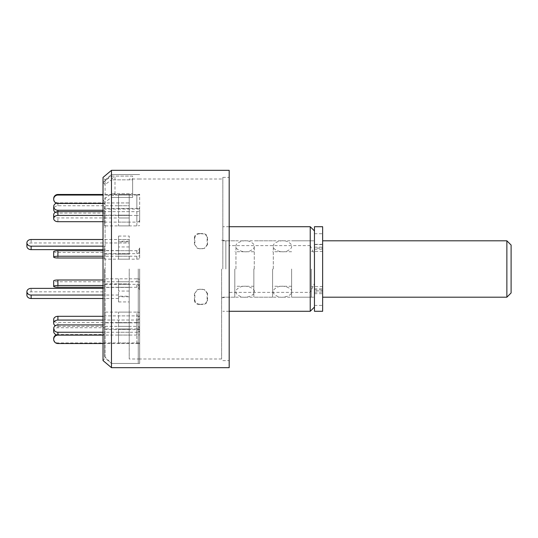 <?xml version="1.0" encoding="UTF-8"?>
<svg xmlns="http://www.w3.org/2000/svg" width="538" height="538" viewBox="0 0 538 538"><rect width="100%" height="100%" fill="white"/><g stroke="black" fill="none" stroke-linecap="round" stroke-linejoin="round"><path stroke-width="0.4" stroke-dasharray="2.69 2.02" d="M221.595 269L221.595 358.994L221.595 269M199.685 233.835C196.921 233.916 195.314 235.193 194.85 237.675L194.85 244.75L197.641 248.381L199.685 248.758L204.332 248.381L207.123 244.75L207.123 237.675C206.673 235.207 205.059 233.922 202.288 233.835L199.275 233.559L202.698 233.559C205.455 233.64 207.069 234.924 207.527 237.399L207.123 237.675M138.259 269L138.259 363.446L138.259 269M229.181 170.331L229.181 292.376L310.231 292.376L310.231 311.287M222.833 269L222.833 177.379L222.833 269M111.474 193.734L111.474 363.446L111.474 269L111.474 363.446L105.098 358.093L105.098 269L105.098 358.093L103.02 360.574L103.02 199.988L111.474 193.734L132.624 193.734L114.998 193.734L114.998 176.108L132.624 176.108L132.624 179.833L111.474 179.833L111.474 179.215L111.474 269L111.474 174.554L111.474 179.833L105.098 184.554L103.02 182.362L103.02 177.426L105.098 179.907L105.098 269L105.098 202.174L111.474 197.453L132.624 197.453L132.624 176.108L111.474 176.108L111.474 170.331M132.624 179.833L132.624 197.453L132.624 179.833L111.474 179.833L111.474 197.453L132.624 197.453L132.624 179.833M314.461 269L314.461 240.809L314.461 269M310.231 226.713L310.231 245.624L229.181 245.624L229.181 367.669M111.474 179.833L111.474 367.669M105.098 184.554L105.098 179.907L111.474 174.554L111.474 269L111.474 197.453M103.02 182.362L111.474 176.108M103.02 199.988L105.098 202.174M310.231 245.624L314.461 254.622L314.461 283.378L310.231 292.376M229.181 292.376L229.181 245.624M314.461 283.378L314.461 254.622M199.685 304.165C196.921 304.084 195.314 302.807 194.85 300.325L194.85 293.25L197.641 289.619L199.685 289.242L204.332 289.619L207.123 293.25L207.123 300.325C206.673 302.793 205.059 304.078 202.288 304.165L199.275 304.441L202.698 304.441C205.455 304.36 207.069 303.076 207.527 300.601L207.123 300.325M194.85 300.325L194.44 300.601C194.897 303.069 196.504 304.347 199.275 304.441M202.288 304.165L202.698 304.441M207.123 293.25L207.527 293.405L207.527 300.601M207.527 293.405L204.736 289.78L202.288 289.242M199.685 289.242L202.698 289.404M199.275 289.404L197.231 289.78L194.85 293.25M194.44 300.601L194.44 293.405M194.85 237.675L194.44 237.399C194.897 234.931 196.504 233.653 199.275 233.559M202.288 233.835L202.698 233.559M207.123 244.75L207.527 244.595L207.527 237.399M207.527 244.595L204.736 248.22L202.288 248.758M199.685 248.758L202.698 248.596M199.275 248.596L197.231 248.22L194.85 244.75M194.44 237.399L194.44 244.595M314.461 226.713L314.461 249.202L314.461 244.333L322.639 244.333L322.639 248.119L314.461 248.119M322.639 226.713L322.639 244.588L314.461 244.588M314.461 244.333L314.461 311.287M314.461 288.798L322.639 288.798L322.639 290.863L314.461 290.863M314.461 289.881L322.639 289.881L322.639 293.667L322.639 244.333M314.461 293.667L322.639 293.667M314.461 292.161L322.639 292.161L322.639 311.287M322.639 292.161L322.639 290.863M322.639 289.881L322.639 288.798M314.461 247.137L322.639 247.137L322.639 249.202L322.639 248.119M322.639 247.137L322.639 244.588M273.297 269L273.297 246.269L273.297 269M291.623 269L291.623 297.191L291.623 269M235.947 269L235.947 246.269L235.947 269M254.272 269L254.272 246.269L254.272 269M118.521 239.497L118.521 254.077L118.521 239.497L129.221 239.497L129.221 254.077L129.221 239.497L129.221 242.968L31.13 242.968A4.23 3.336 0 0 0 26.9 246.296M118.521 242.968L129.221 242.968L129.221 254.077L104.426 254.077L104.426 250.6L118.521 250.6M118.521 254.077L129.221 254.077L129.221 239.497L103.02 239.497M103.02 249.632L104.426 249.632L104.426 254.077M103.02 246.162L104.426 246.162L104.426 249.632M104.426 250.6L104.426 246.162M55.306 212.308A4.23 3.665 0 0 0 57.909 213.082L104.426 213.082L104.426 217.971L104.426 215.146L129.221 215.146L129.221 202.94L129.221 205.758L57.909 205.758A4.23 3.665 0 0 0 53.686 209.423M118.521 202.94L118.521 217.971L118.521 202.94L129.221 202.94L129.221 215.146L129.221 202.94L57.909 202.94A4.23 3.665 0 0 0 56.396 203.182M104.426 217.971L129.221 217.971L129.221 215.146L118.521 215.146M103.02 210.264L104.426 210.264L104.426 213.082M104.426 215.146L104.426 210.264M129.221 269L129.221 358.994L129.221 269M139.672 269L139.672 363.446L139.672 269M104.426 269L104.426 356.398L104.426 269M114.998 193.734L111.474 196.834M111.474 179.215L114.998 176.108M129.221 278.832L129.221 287.279L129.221 278.832L118.521 278.832L118.521 287.279L118.521 278.832M129.221 312.114L129.221 326.364L129.221 312.114L118.521 312.114L118.521 326.364L118.521 312.114M129.221 328.926L129.221 343.533L129.221 328.926L118.521 328.926L118.521 343.533L118.521 328.926M129.221 322.854L129.221 335.06L129.221 320.029L129.221 322.854L118.521 322.854L118.521 335.06L118.521 322.854M129.221 296.203L129.221 301.939L129.221 291.051L129.221 296.203L118.521 296.203L118.521 301.939L118.521 296.203M129.221 259.168L129.221 250.721L129.221 259.168L118.521 259.168L118.521 250.721L118.521 259.168M129.221 225.886L129.221 211.636L129.221 225.886L118.521 225.886L118.521 211.636L118.521 225.886M129.221 209.074L129.221 194.467L129.221 209.074L118.521 209.074L118.521 194.467L118.521 209.074M118.521 205.758L129.221 205.758L129.221 217.971L118.521 217.971M129.221 241.797L129.221 236.061L129.221 246.949L129.221 241.797L118.521 241.797L118.521 236.061L118.521 241.797M118.521 283.923L129.221 283.923L129.221 298.503L129.221 283.923L104.426 283.923L104.426 287.4L129.221 287.4L118.521 287.4L118.521 298.503L118.521 287.4M118.521 295.032L103.02 295.032M118.521 298.503L103.02 298.503M129.221 241.212L118.521 241.212M129.221 246.949L118.521 246.949M118.521 236.061L129.221 236.061M129.221 194.467L118.521 194.467M129.221 208.482L118.521 208.482M118.521 195.052L129.221 195.052M129.221 211.636L118.521 211.636M129.221 222.113L118.521 222.113M118.521 215.408L129.221 215.408M129.221 250.721L118.521 250.721M129.221 253.654L118.521 253.654M118.521 256.236L129.221 256.236M129.221 296.788L118.521 296.788M129.221 291.051L118.521 291.051M118.521 301.939L129.221 301.939M129.221 332.242L118.521 332.242M129.221 320.029L118.521 320.029M118.521 335.06L129.221 335.06M129.221 343.533L118.521 343.533M129.221 329.518L118.521 329.518M118.521 342.948L129.221 342.948M129.221 326.364L118.521 326.364M129.221 315.887L118.521 315.887M118.521 322.592L129.221 322.592M129.221 287.279L118.521 287.279M129.221 284.346L118.521 284.346M118.521 281.764L129.221 281.764M129.221 283.923L129.221 298.503L129.221 283.923M103.02 288.368L104.426 288.368L104.426 283.923M26.9 295.174A4.23 3.336 180 0 1 31.13 291.838L104.426 291.838L104.426 288.368M104.426 287.4L104.426 291.838M103.02 285.517L104.426 285.517L104.426 278.832L136.847 278.832L136.847 281.764L57.909 281.764A4.23 0.881 0 0 1 53.686 280.883M104.426 284.346L136.847 284.346A2.818 2.757 180 0 1 138.764 285.079L139.672 284.125L139.672 279.303L139.672 287.057L138.764 288.012A2.818 2.757 0 0 0 136.847 287.279L103.02 287.279M136.847 278.832A8.46 8.272 180 0 1 139.672 279.303M138.764 285.079L139.672 287.084L139.672 290.016L138.764 288.012M139.672 284.125L139.672 287.084M139.672 290.016L139.672 287.057M136.847 281.764A8.46 8.272 180 0 1 139.672 282.235M103.02 280.002L104.426 280.002L104.426 285.517M104.426 278.832L104.426 280.002M103.02 320.076L104.426 320.076L104.426 315.887L136.847 315.887A2.818 1.89 180 0 1 138.764 316.391L139.672 317.696L139.672 328.187L138.764 326.862A2.818 1.89 0 0 0 136.847 326.364L57.909 326.364A4.23 3.141 0 0 1 55.306 325.692M104.426 315.887L104.426 312.114L136.847 312.114L136.847 322.592L57.909 322.592A4.23 3.141 0 0 1 53.686 319.444M138.764 316.391L139.672 315.732L139.672 326.21L138.764 326.862M136.847 312.114A8.46 5.662 180 0 1 139.672 312.437M139.672 315.732L139.672 317.696M139.672 328.187L139.672 326.21M136.847 322.592A8.46 5.662 180 0 1 139.672 322.914M103.02 316.304L104.426 316.304L104.426 320.076M104.426 312.114L104.426 316.304M103.02 335.127L104.426 335.127L104.426 328.926L136.847 328.926L136.847 342.948L57.909 342.948A4.23 4.203 -0 0 1 53.686 338.738M104.426 329.518L138.764 329.599L139.672 329.491L139.672 328.98L139.672 343.513L103.02 343.533M136.847 328.926A8.46 0.881 180 0 1 139.672 328.98M138.764 329.599L139.672 329.707L139.672 343.748L138.764 343.614M136.847 342.948A8.46 0.881 180 0 1 139.672 342.995M56.396 334.818A4.23 4.203 -0 0 1 57.909 334.535L104.426 334.535L104.426 335.127M104.426 328.926L104.426 334.535M103.02 324.918L104.426 324.918L104.426 320.029L136.847 320.029A2.818 1.412 180 0 0 138.764 319.659L139.672 320.144L139.672 334.818L139.672 332.356L138.764 331.865A2.818 1.412 0 0 1 136.847 332.242L103.02 332.242M104.426 320.029L104.426 322.854L136.847 322.854A8.46 4.23 180 0 0 139.672 322.612M138.764 319.659L139.672 318.53L139.672 330.756L138.764 331.865M139.672 320.144L139.672 318.53M139.672 330.756L139.672 332.356M136.847 322.854L136.847 335.06A8.46 4.23 180 0 0 139.672 334.818M136.847 335.06L103.02 335.06M53.686 331.395A4.23 3.665 180 0 1 57.909 327.736L104.426 327.736L104.426 324.918M104.426 322.854L104.426 327.736M53.686 251.602A4.23 0.881 180 0 0 57.909 252.483L104.426 252.483L104.426 253.654L136.847 253.654A2.818 2.757 0 0 0 138.764 252.921L139.672 253.875L139.672 258.697L139.672 250.943L138.764 249.988A2.818 2.757 180 0 1 136.847 250.721L103.02 250.721M104.426 253.654L104.426 259.168L136.847 259.168A8.46 8.272 0 0 0 139.672 258.697M138.764 252.921L139.672 250.916L139.672 247.984L138.764 249.988M139.672 253.875L139.672 250.916M139.672 247.984L139.672 250.943M136.847 259.168L136.847 256.236A8.46 8.272 0 0 0 139.672 255.765M136.847 256.236L103.02 256.236M103.02 257.998L104.426 257.998L104.426 252.483M104.426 259.168L104.426 257.998M53.686 214.783A4.23 3.141 180 0 0 57.909 217.924L104.426 217.924L104.426 222.113L136.847 222.113A2.818 1.89 0 0 0 138.764 221.609L139.672 222.268L139.672 211.79L138.764 211.138A2.818 1.89 180 0 1 136.847 211.636L103.02 211.636M104.426 222.113L104.426 225.886L136.847 225.886A8.46 5.662 0 0 0 139.672 225.563M138.764 221.609L139.672 220.304L139.672 209.813L138.764 211.138M139.672 222.268L139.672 220.304M139.672 209.813L139.672 211.79M136.847 225.886L136.847 215.408A8.46 5.662 0 0 0 139.672 215.086M136.847 215.408L103.02 215.408M103.02 221.696L104.426 221.696L104.426 217.924M104.426 225.886L104.426 221.696M53.686 198.67A4.23 4.203 180 0 0 57.909 202.873L104.426 202.873L104.426 208.482L138.764 208.401L139.672 208.509L139.672 209.02L139.672 194.487L103.02 194.467M104.426 208.482L104.426 209.074L136.847 209.074A8.46 0.881 0 0 0 139.672 209.02M138.764 208.401L139.672 208.293L139.672 194.252L138.764 194.386M136.847 209.074L136.847 195.052A8.46 0.881 0 0 0 139.672 195.005M136.847 195.052L103.02 195.052M103.02 203.465L104.426 203.465L104.426 202.873M104.426 209.074L104.426 203.465M138.259 363.446L111.474 363.446L111.474 174.554L138.259 174.554M511.1 292.961L511.1 245.039M506.87 240.809L506.87 297.191M322.639 269L322.639 297.191L322.639 269M311.361 269L311.361 297.191L311.361 269M272.591 269L272.591 297.191L272.591 269M253.849 269L253.849 297.191L253.849 269M234.817 269L234.817 297.191L234.817 269M225.852 269L225.852 240.809L225.852 269M314.461 233.721L322.639 233.721M314.461 305.429L322.639 305.429M31.13 239.497L31.13 242.968M57.909 205.758L57.909 202.94M57.909 211.636L57.909 213.082M31.13 291.838L31.13 288.368M57.909 287.279L57.909 281.764M136.847 287.279L136.847 284.346M57.909 326.364L57.909 322.592M136.847 326.364L136.847 315.887M57.909 343.533L57.909 342.948M57.909 334.535L57.909 335.06M136.847 343.533L136.847 329.518M57.909 327.736L57.909 324.918M136.847 332.242L136.847 320.029M57.909 257.998L57.909 252.483M136.847 250.721L136.847 253.654M57.909 221.696L57.909 217.924M136.847 211.636L136.847 222.113M57.909 203.465L57.909 202.873M136.847 194.467L136.847 208.482M221.595 240.15L225.852 240.809L314.461 240.809M221.595 179.006L138.259 179.006M222.833 177.379L229.181 177.379M229.181 311.287L222.833 311.287M222.833 360.621L229.181 360.621M229.181 226.713L222.833 226.713M221.595 297.85L225.852 297.191L314.461 297.191M221.595 358.994L138.259 358.994M204.736 289.78L204.332 289.619M197.231 289.78L197.641 289.619M204.736 248.22L204.332 248.381M197.231 248.22L197.641 248.381M314.461 249.202L322.639 249.202M291.623 246.269C291.966 247.688 290.614 249.195 287.561 250.809C281.851 253.768 272.275 249.558 273.297 246.269C272.282 242.974 281.858 238.771 287.568 241.737C290.621 243.344 291.973 244.857 291.623 246.269M273.297 291.731C272.954 293.143 274.306 294.656 277.359 296.27C283.075 299.229 292.652 295.012 291.623 291.731C292.645 288.435 283.062 284.232 277.352 287.198C274.306 288.805 272.954 290.318 273.297 291.731M254.272 246.269C254.615 247.688 253.257 249.195 250.204 250.809C244.494 253.768 234.918 249.558 235.947 246.269C234.924 242.974 244.508 238.771 250.217 241.737C253.264 243.344 254.615 244.857 254.272 246.269M235.947 291.731C235.597 293.143 236.955 294.656 240.009 296.27C245.718 299.229 255.294 295.012 254.272 291.731C255.288 288.435 245.711 284.232 240.002 287.198C236.949 288.805 235.597 290.318 235.947 291.731M139.672 179.006L129.221 179.006M104.426 356.398L111.474 363.446L139.672 363.446L111.474 363.446M104.426 181.602L111.474 174.554L139.672 174.554L111.474 174.554M139.672 358.994L129.221 358.994M322.639 286.619L311.361 286.619M311.361 297.191L291.623 297.191M291.623 286.27L272.591 286.27M272.591 297.191L253.849 297.191M253.849 286.27L234.817 286.27M234.817 297.191L221.595 297.191M234.817 240.809L221.595 240.809M253.849 251.73L234.817 251.73M272.591 240.809L253.849 240.809M291.623 251.73L272.591 251.73M311.361 240.809L291.623 240.809M322.639 251.381L311.361 251.381"/><path stroke-width="0.81" d="M314.461 307.057L310.231 311.287L310.231 226.713L229.181 226.713M229.181 367.669L229.181 170.331L111.474 170.331L111.474 367.669L229.181 367.669M111.474 170.331L103.02 177.426L103.02 360.574L111.474 367.669M314.461 311.287L314.461 226.713L322.639 226.713L322.639 311.287L314.461 311.287M31.13 246.162L31.13 249.632A4.23 3.336 0 0 1 26.9 246.296L26.9 242.826A4.23 3.336 0 0 0 31.13 246.162L103.02 246.162M103.02 239.497L31.13 239.497A4.23 3.336 0 0 0 26.9 242.826M31.13 249.632L103.02 249.632M55.306 212.308A4.23 3.665 0 0 1 53.686 209.423L53.686 206.605A4.23 3.665 0 0 0 57.909 210.264L103.02 210.264M56.396 203.182A4.23 3.665 0 0 0 53.686 206.605M31.13 295.032A4.23 3.336 180 0 1 26.9 291.704L26.9 295.174A4.23 3.336 180 0 0 31.13 298.503L31.13 295.032L103.02 295.032M103.02 298.503L31.13 298.503M26.9 291.704A4.23 3.336 180 0 1 31.13 288.368L103.02 288.368M103.02 287.279L57.909 287.279A4.23 0.881 0 0 1 53.686 286.398L53.686 280.883A4.23 0.881 0 0 1 57.909 280.002L103.02 280.002M53.686 286.398A4.23 0.881 0 0 1 57.909 285.517L103.02 285.517M55.306 325.692A4.23 3.141 0 0 1 53.686 323.217L53.686 319.444A4.23 3.141 0 0 1 57.909 316.304L103.02 316.304M53.686 323.217A4.23 3.141 0 0 1 57.909 320.076L103.02 320.076M103.02 343.533L57.909 343.533A4.23 4.203 -0 0 1 53.686 339.33L53.686 338.738A4.23 4.203 -0 0 1 56.396 334.818M53.686 339.33A4.23 4.203 -0 0 1 57.909 335.127L103.02 335.127M103.02 332.242L57.909 332.242A4.23 3.665 180 0 1 53.686 328.577L53.686 331.395A4.23 3.665 180 0 0 57.909 335.06L57.909 335.127M103.02 335.06L57.909 335.06L57.909 332.242M53.686 328.577A4.23 3.665 180 0 1 57.909 324.918L103.02 324.918M103.02 250.721L57.909 250.721A4.23 0.881 180 0 0 53.686 251.602L53.686 257.117A4.23 0.881 180 0 0 57.909 257.998L103.02 257.998M103.02 256.236L57.909 256.236A4.23 0.881 180 0 0 53.686 257.117M103.02 211.636L57.909 211.636A4.23 3.141 180 0 0 53.686 214.783L53.686 218.556A4.23 3.141 180 0 0 57.909 221.696L103.02 221.696M103.02 215.408L57.909 215.408A4.23 3.141 180 0 0 53.686 218.556M103.02 194.467L57.909 194.467A4.23 4.203 180 0 0 53.686 198.67L53.686 199.262A4.23 4.203 180 0 0 57.909 203.465L103.02 203.465M103.02 195.052L57.909 195.052A4.23 4.203 180 0 0 53.686 199.262M506.87 240.809L511.1 245.039L511.1 292.961L506.87 297.191L506.87 240.809L322.639 240.809M57.909 210.264L57.909 215.408M57.909 280.002L57.909 285.517M57.909 316.304L57.909 320.076M57.909 250.721L57.909 256.236M57.909 194.467L57.909 195.052M310.231 311.287L229.181 311.287M314.461 230.943L310.231 226.713M506.87 297.191L322.639 297.191"/></g></svg>
